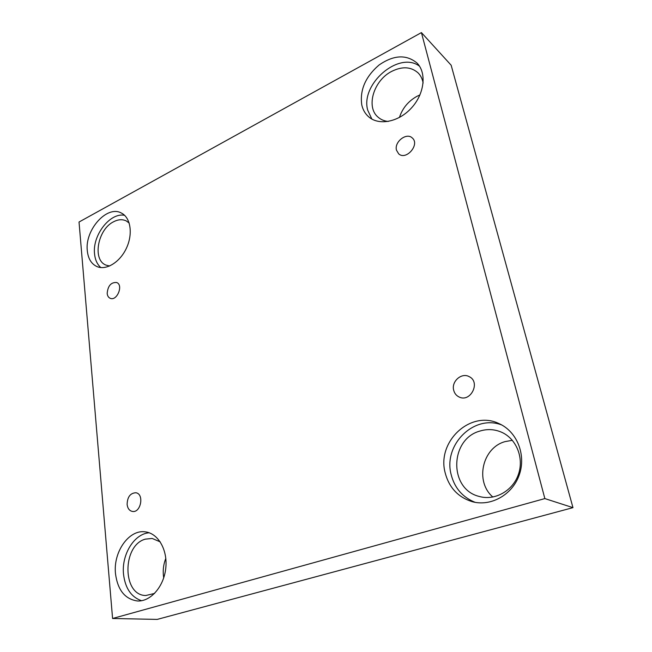 <?xml version="1.0" encoding="UTF-8"?>
<svg xmlns="http://www.w3.org/2000/svg" width="652" height="652" viewBox="0 0 652 652"><rect width="100%" height="100%" fill="white"/><g stroke="black" fill="none" stroke-linecap="round" stroke-linejoin="round"><path stroke-width="0.98" d="M572.969 507.647L451.16 65.224L421.42 32.6L79.031 222.03L112.584 618.487L157.205 619.4L572.969 507.647L544.852 498.584L421.42 32.6M107.181 293.465C107.857 285.829 111.019 282.177 116.667 282.52C123.693 284.948 116.993 301.428 110.245 298.314C108.485 297.548 107.466 295.935 107.181 293.465M112.584 618.487L544.852 498.584M165.812 558.397C163.334 564.705 162.641 571.201 163.717 577.868M419.961 94.931L417.109 96.243C408.372 101.093 402.48 108.167 399.431 117.474M512.342 440.296L505.039 441.624C482.26 447.81 474.672 481.624 492.879 497.044M127.116 504.469C127.36 497.003 130.253 493.099 135.803 492.749C144.467 493.727 140.938 513.181 132.372 511.429C129.398 510.769 127.645 508.446 127.116 504.469M453.686 390.238C451.184 381.493 461.6 372.268 469.179 376.636C480.989 382.064 470.508 402.969 459.016 396.946C456.261 395.585 454.493 393.343 453.686 390.238M396.489 150.196C394.044 141.981 406.498 132.185 412.235 137.931C420.255 144.385 406.131 160.857 398.674 153.839L396.489 150.196M115.485 573.63C113.089 551.837 129.112 529.204 145.355 531.869C158.159 533.312 167.817 549.905 165.779 568.194C163.921 586.498 150.661 601.723 137.523 600.989C125.013 599.221 117.67 590.101 115.485 573.63M87.303 250.71C84.687 229.993 106.977 204.875 121.321 213.017C130.547 217.442 133.138 233.612 126.586 247.833C120.164 262.112 106.317 270.686 96.961 266.57C91.353 263.946 88.134 258.657 87.303 250.71M361.795 105.013C359.659 90.139 365.397 76.822 379.008 65.053C393.694 54.907 406.375 54.238 417.035 63.065C426.905 72.991 424.419 93.929 411.469 107.955C398.657 122.111 378.902 125.877 368.657 116.814C365.202 113.79 362.919 109.854 361.795 105.013M445.104 472.57C436.71 441.428 470.72 409.676 499.041 423.621C516.743 431.363 526.343 454.517 519.367 474.607C512.594 494.77 490.85 506.897 472.187 501.673C457.965 497.166 448.943 487.468 445.104 472.57M479.791 431.102C487.068 428.829 494.224 429.155 501.241 432.08C516.123 438.364 524.241 457.622 518.446 474.281C512.839 491.005 494.656 500.989 479.122 496.416C448.641 489.082 449.75 439.195 479.791 431.102M501.747 424.974C473.906 414.077 443.156 444.876 451.111 474.436C454.55 487.973 462.553 497.272 475.137 502.333M388.209 121.468C384.272 121.036 380.923 119.634 378.176 117.246C365.65 107.23 373.555 80.53 391.624 71.418C402.235 66.137 411.086 66.659 418.176 72.967C420.76 75.624 422.406 78.982 423.124 83.024M419.529 66.202C398.869 50.497 360.173 84.238 367.712 110.164L371.86 119.063M109.642 266L106.031 265.12C92.176 260.148 97.629 229.488 113.505 221.81C118.093 219.406 122.307 219.088 126.162 220.873L129.186 223.049M124.597 215.323C110.106 212.226 92.258 235.396 94.548 253.864C95.143 259.855 97.238 264.419 100.832 267.556M154.589 593.426L145.812 595.512C121.989 595.472 122.136 545.096 145.388 539.139L152.177 538.446L160.229 541.869M149.21 532.79C134.255 533.686 121.386 554.591 123.521 574.216C125.241 588.316 131.264 597.15 141.574 600.72"/></g></svg>
